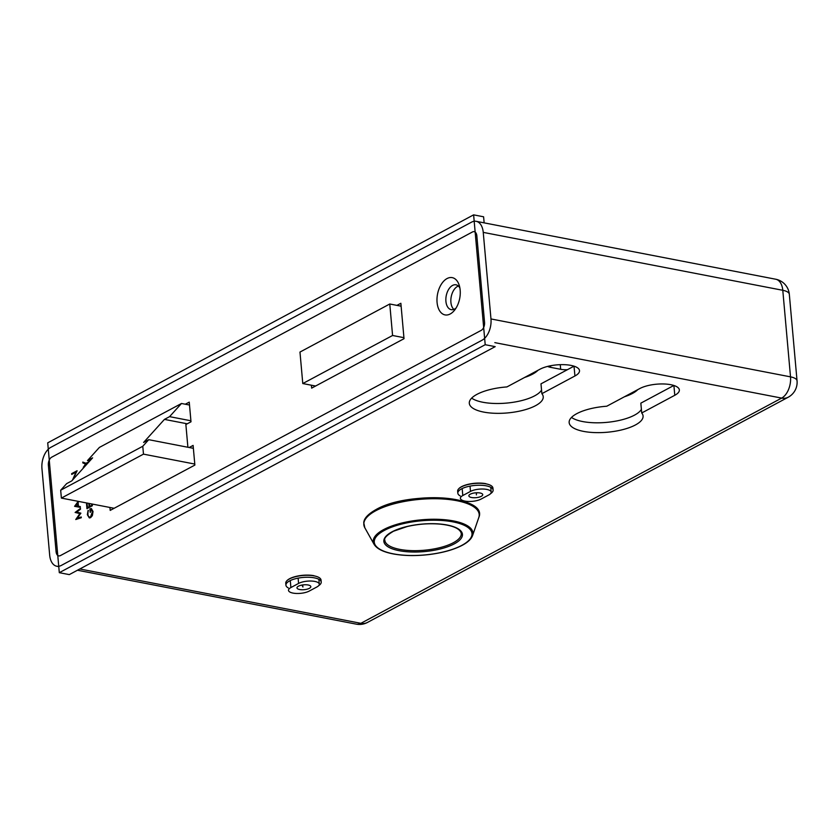 <?xml version="1.0" encoding="UTF-8"?>
<svg xmlns="http://www.w3.org/2000/svg" width="839" height="839" viewBox="0 0 839 839"><rect width="100%" height="100%" fill="white"/><g stroke="black" fill="none" stroke-linecap="round" stroke-linejoin="round"><path stroke-width="1.26" d="M471.581 222.136L50.812 447.355A16.864 10.037 -79.1 0 0 41.95 468.592L49.679 555.156A16.864 10.037 -79.1 0 0 56.737 566.231A16.864 10.037 -79.1 0 0 61.341 565.402L482.11 340.183A16.864 10.037 -79.1 0 0 490.972 318.946L483.243 232.382A16.864 10.037 -79.1 0 0 476.185 221.318A16.864 10.037 -79.1 0 0 471.581 222.136M490.605 493.626A17.713 6.198 174.9 0 0 493.112 490.028L492.933 488.067A17.713 6.198 174.9 0 0 491.455 485.875A17.713 6.198 174.9 0 0 474.748 483.463A17.713 6.198 174.9 0 0 458.723 488.791L458.996 488.508A17.399 6.083 -5.1 0 1 485.854 483.673M318.705 585.632A17.713 6.198 174.9 0 0 321.211 582.046L321.043 580.074A17.713 6.198 174.9 0 0 320.813 579.277A17.713 6.198 174.9 0 0 319.554 577.882A17.713 6.198 174.9 0 0 302.848 575.481A17.713 6.198 174.9 0 0 286.823 580.808L287.095 580.525A17.399 6.083 -5.1 0 1 289.644 578.7A17.399 6.083 -5.1 0 1 313.954 575.69M639.832 388.53A22.139 7.75 -5.1 0 1 664.089 383.979A22.139 7.75 -5.1 0 1 679.359 389.936A22.139 7.75 -5.1 0 1 674.776 395.284L641.709 412.987A37.105 12.984 -5.1 0 1 643.083 416.008A37.105 12.984 -5.1 0 1 607.279 432.232A37.105 12.984 -5.1 0 1 569.157 422.604A37.105 12.984 -5.1 0 1 606.765 406.223L639.832 388.53M539.98 369.223A22.139 7.75 -5.1 0 1 564.248 364.671A22.139 7.75 -5.1 0 1 579.508 370.628A22.139 7.75 -5.1 0 1 574.935 375.977L541.868 393.68A37.105 12.984 -5.1 0 1 543.232 396.7A37.105 12.984 -5.1 0 1 507.427 412.935A37.105 12.984 -5.1 0 1 469.305 403.297A37.105 12.984 -5.1 0 1 506.924 386.926L539.98 369.223M60.46 555.565L481.24 330.346A6.324 3.765 -79.1 0 0 484.554 322.386L476.835 235.811A6.324 3.765 -79.1 0 0 474.182 231.669A6.324 3.765 -79.1 0 0 472.451 231.973L51.682 457.192A6.324 3.765 -79.1 0 0 48.368 465.163L56.087 551.726A6.324 3.765 -79.1 0 0 58.74 555.879A6.324 3.765 -79.1 0 0 60.46 555.565M641.709 412.987L640.839 403.15L673.853 385.468M571.495 417.434A37.105 12.984 174.9 0 0 609.104 422.122A37.105 12.984 174.9 0 0 641.395 409.38M541.868 393.68L540.987 383.843L574.012 366.171L574.935 375.977M471.644 398.126A37.105 12.984 174.9 0 0 509.252 402.814A37.105 12.984 174.9 0 0 541.543 390.083M403.926 337.677L392.579 335.485L389.768 304.001L299.974 352.065L302.785 383.549L392.579 335.485M315.59 386.024L302.785 383.549M401.126 306.193L389.768 304.001M194.774 464.061L143.479 454.14L142.777 446.275L148.734 439.688L143.605 442.436L164.444 419.395L169.572 416.647L181.486 403.486L99.38 447.428L87.476 460.601L92.605 457.853L71.766 480.894L66.638 483.631L60.681 490.217L61.383 498.093L143.479 454.14M114.135 508.287L61.383 498.093M89.731 461.031L87.476 460.601M189.509 405.038L181.486 403.486M190.914 420.779L169.572 416.647M187.244 423.8L164.444 419.395M193.369 448.32L148.734 439.688M60.681 490.217L142.777 446.275M458.367 286.026A12.648 7.53 -79.1 0 0 457.549 286.393A12.648 7.53 -79.1 0 0 451.099 297.426A12.648 7.53 -79.1 0 0 453.847 309.402M187.894 447.26L185.87 424.534L190.998 421.797L189.247 402.122L185.314 404.22M83.334 468.099L85.4 463.883L82.872 462.95L82.799 462.09L85.882 463.243L88.515 462.373M88.085 462.845L85.956 463.988L83.522 467.889M88.085 510.395L87.906 514.433C88.21 516.583 89.081 517.411 90.507 516.929L92.479 511.738L90.518 509.315L90.203 512.388L89.888 508.864L91.325 508.57L93.045 511.507L92.342 515.66L90.602 517.663L89.301 517.894L87.35 514.706L88.085 510.395M89.71 517.118L90.843 516.992L92.814 511.8L90.843 509.378M91.252 509.325L90.518 509.315M311.395 385.216L311.657 388.132L404.02 338.694L400.864 303.278L396.92 305.386M189.174 447.512L193.106 445.404L194.868 465.079L110.203 510.395L109.94 507.48M473.616 214.857L47.718 442.835L59.307 572.68L485.204 344.714L473.616 214.857L483.6 216.787L484.145 222.849M447.04 278.558A18.972 11.285 100.9 0 1 459.248 285.323A18.972 11.285 100.9 0 1 454.402 310.388A18.972 11.285 100.9 0 1 437.591 305.7A18.972 11.285 100.9 0 1 447.04 278.558M75.751 519.53L79.894 513.604L75.122 512.451L80.45 508.434L80.523 509.189L76.685 512.073L80.88 513.164L77.23 518.271L81.215 516.971L81.278 517.726L75.751 519.53M78.835 501.46L78.09 502.446L78.436 506.221L80.282 506.557L80.355 507.375L74.577 506.326L78.237 501.344M72.783 479.761L76.003 472.116L71.724 474.402L71.661 473.647L77.094 470.742L73.329 478.691L74.157 478.24M92.238 504.05L92.384 505.739L86.952 508.654L86.532 503.956L87.088 503.652L87.445 507.605L89.112 506.714L88.819 503.39M89.416 503.505L89.668 506.41L91.766 505.298L91.64 503.935M637.808 389.611A36.895 12.91 -5.1 0 1 624.405 396.784M537.956 370.303A36.895 12.91 -5.1 0 1 524.553 377.477M567.437 369.684A12.648 4.426 -5.1 0 1 560.672 369.296L550.688 367.367A12.648 4.426 -5.1 0 1 547.636 366.412M59.307 572.68L69.291 574.61L495.188 346.643L485.204 344.714M459.898 288.018A12.648 7.53 -79.1 0 0 456.017 284.809A12.648 7.53 -79.1 0 0 452.557 285.428A12.648 7.53 -79.1 0 0 445.876 298.611A12.648 7.53 -79.1 0 0 451.214 309.654A12.648 7.53 -79.1 0 0 456.007 308.123M76.139 519.414L80.229 513.667L75.458 512.514L80.481 508.728M77.23 518.271L81.226 517.139M78.436 506.221L80.282 506.557M74.912 506.389L78.572 501.407M75.625 505.718L78.174 506.179L77.576 503.138L75.625 505.718L77.838 506.116L77.576 503.138M72.605 479.856L76.003 472.116M72.039 474.234L77.062 471.004M89.878 517.16L90.843 516.992M90.518 512.22L90.224 508.927L91.493 508.612M87.35 514.706L88.41 510.458M89.479 517.925L87.686 514.768M86.532 503.956L87.109 503.882M87.445 507.605L89.448 506.777L89.154 503.452M89.668 506.41L92.091 505.361L91.975 503.998M87.266 508.486L86.868 504.019M83.271 467.323L85.735 463.946L83.208 463.013L83.134 462.216M85.882 463.243L88.494 462.09M290.892 587.552L298.59 583.43A11.599 4.059 -5.1 0 1 311.3 581.039A11.599 4.059 -5.1 0 1 319.292 584.164A11.599 4.059 -5.1 0 1 316.901 586.964L309.203 591.086A11.599 4.059 -5.1 0 1 296.492 593.467A11.599 4.059 -5.1 0 1 288.501 590.352A11.599 4.059 -5.1 0 1 290.892 587.552L290.273 580.567M298.401 586.199A6.953 2.433 174.9 0 0 296.964 587.877A6.953 2.433 174.9 0 0 304.117 589.681A6.953 2.433 174.9 0 0 310.829 586.639A6.953 2.433 174.9 0 0 306.036 584.762A6.953 2.433 174.9 0 0 298.401 586.199M462.792 495.534L470.49 491.413A11.599 4.059 -5.1 0 1 483.201 489.032A11.599 4.059 -5.1 0 1 491.193 492.157A11.599 4.059 -5.1 0 1 488.801 494.958L481.104 499.069A11.599 4.059 -5.1 0 1 468.393 501.46A11.599 4.059 -5.1 0 1 460.401 498.335A11.599 4.059 -5.1 0 1 462.792 495.534L462.174 488.56M470.301 494.181A6.953 2.433 174.9 0 0 468.865 495.859A6.953 2.433 174.9 0 0 476.017 497.674A6.953 2.433 174.9 0 0 482.729 494.622A6.953 2.433 174.9 0 0 477.926 492.755A6.953 2.433 174.9 0 0 470.301 494.181M476.395 494.863L476.353 492.766M493.112 490.028A17.713 6.198 174.9 0 0 476.374 485.32A17.713 6.198 174.9 0 0 457.979 492.147A17.713 6.198 174.9 0 0 457.832 493.175A17.713 6.198 174.9 0 0 460.181 495.901M477.118 492.881A4.331 1.51 174.9 0 0 477.653 492.745M458.723 488.791A17.713 6.198 174.9 0 0 457.8 490.175A17.713 6.198 174.9 0 0 457.654 491.214L457.832 493.175M302.638 584.951L302.942 587.006L302.04 585.161A4.331 1.51 174.9 0 1 301.631 585.129M321.211 582.046A17.713 6.198 174.9 0 0 320.991 581.238A17.713 6.198 174.9 0 0 301.851 577.557A17.713 6.198 174.9 0 0 285.931 585.192A17.713 6.198 174.9 0 0 288.28 587.919M286.823 580.808A17.713 6.198 174.9 0 0 285.753 583.22L285.931 585.192M490.972 318.946L790.516 376.858L782.787 290.294L483.243 232.382M79.82 568.978L360.885 623.314L781.654 398.095L494.832 342.637M775.729 279.23A16.864 10.037 100.9 0 1 782.787 290.294A16.864 5.904 174.9 0 1 789.321 294.29A16.864 16.864 0 0 0 775.729 279.23L476.185 221.318M356.281 624.143A16.864 16.864 0 0 0 367.44 622.454A16.864 12.207 61.8 0 1 360.885 623.314A16.864 10.037 100.9 0 1 356.281 624.143L77.461 570.237M789.321 294.29L797.05 380.854A16.864 5.904 174.9 0 0 790.516 376.858A16.864 10.037 -79.1 0 1 781.654 398.095A16.864 12.207 61.8 0 0 788.209 397.225L367.44 622.454M48.368 465.163L49.732 465.425M57.461 551.989L56.087 551.726M674.776 395.284L673.906 385.489M550.688 367.367L550.541 365.762M560.672 369.296L560.263 364.671M298.59 583.43L298.118 578.134M470.49 491.413L470.018 486.117M453.343 542.728A38.374 13.424 174.9 0 0 461.282 533.457C460.066 528.643 453.123 525.539 440.433 524.155C429.421 523.19 418.304 523.987 407.093 526.556L393.522 531.223C386.706 535.251 383.811 538.271 384.839 540.285A38.374 13.424 174.9 0 0 411.288 550.615A38.374 13.424 174.9 0 0 453.343 542.728M454.266 543.871A39.433 13.791 -5.1 0 1 386.81 545.969A39.433 13.791 -5.1 0 1 428.362 523.725A39.433 13.791 -5.1 0 1 454.266 543.871M461.87 545.34A49.061 17.168 174.9 0 0 429.641 520.274A49.061 17.168 174.9 0 0 377.938 547.951A49.061 17.168 174.9 0 0 461.87 545.34M478.775 517.59A57.901 20.262 174.9 0 0 443.485 499.027A57.901 20.262 174.9 0 0 375.809 510.71A57.901 20.262 174.9 0 0 364.808 527.752L363.748 522.613C364.074 518.324 368.174 513.971 376.05 509.546C408.153 490.846 488.77 495.398 478.775 517.59L472.567 535.555A50.025 17.504 -5.1 0 0 421.535 519.813A50.025 17.504 -5.1 0 0 374.1 544.343L364.808 527.752M376.459 509.493A56.937 19.916 -5.1 0 1 432.84 497.705A56.937 19.916 -5.1 0 1 476.363 508.927M58.761 566.619L56.737 566.231M788.209 397.225A16.864 16.864 0 0 0 797.05 380.854M319.292 584.164L318.862 579.319M491.193 492.157L490.763 487.302M374.1 544.343C376.984 549.01 383.769 552.272 394.466 554.149C405.122 555.921 416.878 556.037 429.715 554.474C443.002 552.744 453.847 549.681 462.279 545.287C467.837 542.319 471.266 539.078 472.567 535.555"/></g></svg>

